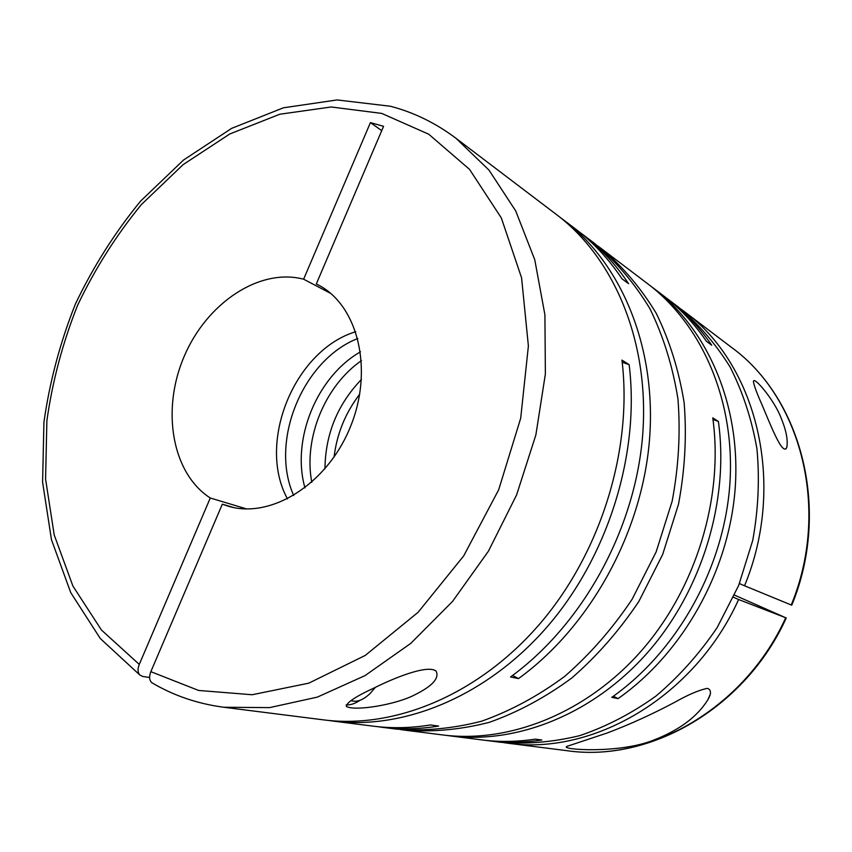<?xml version="1.0" encoding="UTF-8"?>
<svg xmlns="http://www.w3.org/2000/svg" width="852" height="852" viewBox="0 0 852 852"><rect width="100%" height="100%" fill="white"/><g stroke="black" fill="none" stroke-linecap="round" stroke-linejoin="round"><path stroke-width="1.28" d="M415.137 694.646C432.614 685.924 439.579 678.064 436.054 671.046C427.385 664.262 393.049 678.437 374.209 687.937C356.136 696.222 346.839 702.367 346.285 706.351C353.889 711.526 396.02 704.881 415.137 694.646M786.258 617.945C745.489 708.204 649.767 762.828 566.995 750.687C648.862 762.806 744.744 708.459 785.714 617.753L738.609 599.52C694.561 697.245 592.758 755.894 507.153 743.114L503.883 742.667M653.548 740.164C679.31 730.175 697.437 716.67 707.937 699.641C711.463 693.56 711.282 689.79 707.394 688.341C699.013 690.067 688.235 694.657 675.072 702.101C652.589 714.082 629.969 724.381 607.231 732.976L566.889 746.395C559.359 749.675 619.01 753.999 653.548 740.164M666.147 297.827L678.277 306.986C698.289 323.653 715.573 343.686 730.153 367.084C742.837 392.133 751.762 419.354 756.927 448.748C759.739 478.92 758.344 509.485 752.731 540.445L738.641 585.537L717.16 627.604C699.492 653.644 679.108 676.467 655.987 696.052C631.737 713.433 606.304 726.628 579.711 735.649C552.927 742.167 526.557 744.371 500.603 742.284L485.523 740.345M668.905 299.872C685.221 312.247 699.492 327.36 711.718 345.23L706.436 341.311C694.156 323.345 679.811 308.147 663.431 295.719L653.665 288.306C707.788 329.255 741.176 405.541 735.18 488.345C729.035 571.074 682.835 653.218 618.073 698.608L611.779 697.341C676.957 651.567 723.518 568.731 729.77 485.352C735.872 401.91 702.336 325.113 647.957 283.972L601.139 248.454C622.418 266.239 640.768 287.838 656.2 313.238C669.587 340.566 678.906 370.407 684.145 402.762C686.829 436.075 684.944 469.931 678.48 504.331L662.654 554.514L638.84 601.448C619.383 630.544 597.039 656.051 571.82 677.968C545.429 697.415 517.888 712.219 489.208 722.368C460.41 729.717 432.188 732.305 404.54 730.121L400.472 729.568M650.79 286.165L653.665 288.306M597.848 246.004L601.139 248.454M488.931 740.803C506.184 742.997 523.82 742.731 541.84 740.026L535.29 739.142C517.164 741.879 499.442 742.145 482.104 739.941L450.154 735.894C516.791 744.403 593.312 714.317 647.85 652.27C702.218 590.138 729.397 500.199 718.385 421.431L712.762 417.863C723.774 497.206 696.34 587.912 641.599 650.577C586.666 713.156 509.688 743.508 442.742 734.957L404.54 730.121M450.154 735.894L446.459 735.393M233.299 507.451L222.329 504.171L150.847 671.664L198.633 690.461L252.149 694.742L308.754 683.176L365.274 655.412L418.108 612.29L463.658 555.951L498.676 489.804L520.7 418.215L528.389 345.987L521.584 277.858L501.327 217.931L469.537 169.367L428.726 134.211L381.696 113.401L331.204 106.979L279.807 114.232L229.795 133.966L183.084 164.67L141.304 204.65C116.245 235.248 95.019 268.763 77.628 305.218C62.697 342.792 52.441 381.281 46.881 420.686L45.571 479.037L54.208 534.928L72.91 586.069L101.473 630.054L139.281 664.411C137.513 668.958 137.683 672.473 139.792 674.965L142.816 676.499L149.611 677.468M780.986 417.672C774.17 399.78 753.36 375.274 753.424 381.621C754.031 385.562 756.789 393.028 761.677 404.029C769.186 421.389 783.105 458.525 786.918 446.842C787.993 439.568 786.013 429.845 780.986 417.672M680.897 309.01L683.538 310.98C756.278 363.389 787.046 483.041 744.542 585.771L791.231 604.984C830.689 509.624 801.072 397.65 731.58 347.446L683.538 310.98M150.847 671.664C148.972 676.541 149.249 680.194 151.677 682.612C173.446 695.552 197.462 703.763 223.714 707.245L269.605 707.618L317.306 697.128L365.029 675.604L410.792 643.366L452.572 601.395L488.409 551.212L516.61 494.905L535.865 434.946L545.376 374.028L544.907 314.803L534.758 259.753L515.737 210.976L488.995 170.112L455.958 138.269C435.702 123.061 413.859 112.389 390.408 106.244L337.083 99.94L283.428 107.799L231.648 128.354L183.553 160.016L140.644 201.051C114.956 232.404 93.198 266.74 75.391 304.058C60.109 342.515 49.608 381.93 43.921 422.326L42.6 482.189L51.471 539.699L70.727 592.598L100.302 638.531L139.792 674.976M731.58 347.446C801.743 398.299 831.03 510.295 791.764 605.186L791.231 604.984M350.939 700.536C356.551 702.527 362.877 700.237 369.928 693.688L375.349 687.383M346.168 704.945C350.492 705.158 355.135 703.603 360.087 700.259M223.714 707.245L323.835 719.908C395.349 729.088 479.388 694.476 540.402 623.195C601.246 551.862 632.791 448.855 621.949 360.108L629.149 364.677L622.205 362.196M287.518 498.952C256.59 442.795 294.387 350.183 355.774 331.705M629.149 364.677C640.012 452.689 608.797 554.716 548.432 625.357C487.877 695.946 404.38 730.228 333.196 721.101L328.531 720.451M293.706 495.534C269.36 441.496 302.609 360.045 357.819 338.478M512.574 675.466L518.527 678.575L510.529 676.967C582.118 624.963 634.442 530.881 642.493 437.204C650.395 343.431 614.803 258.614 556.676 214.704L455.958 138.269M560.233 217.473L563.843 220.146C621.694 263.854 657.148 348.053 649.394 441.006C641.503 533.874 589.627 627.072 518.527 678.575M311.8 482.275C303.365 438.514 324.814 385.977 361.45 360.609M304.973 487.898C291.15 439.547 316.806 376.69 360.513 351.812M333.196 721.101L373.314 726.17C391.835 728.524 410.877 728.119 430.42 724.956L438.663 726.074C419.216 729.206 400.28 729.589 381.834 727.257L377.585 726.66M563.843 220.146L576.08 229.422C593.588 242.703 608.892 259.157 621.96 278.785L628.595 283.695C615.581 264.195 600.351 247.836 582.917 234.619L579.466 232.064M334.059 457.066C336.891 433.774 345.443 412.815 359.714 394.21M324.963 468.866C325.336 434.232 337.509 404.412 361.472 379.406M582.917 234.619L594.6 243.48C615.975 261.362 634.41 283.088 649.906 308.658C663.346 336.167 672.697 366.232 677.936 398.842C680.61 432.422 678.671 466.555 672.143 501.242L656.157 551.872L632.152 599.212C612.545 628.563 590.042 654.304 564.642 676.424C538.07 696.052 510.359 710.994 481.508 721.239C452.54 728.662 424.168 731.282 396.393 729.099L381.834 727.257M718.385 421.431L712.975 419.45M613.365 696.212L618.073 698.608M744.542 585.771L739.44 583.567M785.714 617.753L734.53 595.111M733.529 597.284L738.609 599.52M381.728 130.654L370.428 122.613L383.57 126.32L316.316 283.94L319.756 285.75M139.281 664.411L210.274 498.005L246.675 508.942M330.81 293.482L303.621 279.2C259.274 267.571 206.546 303.301 184.096 356.594C161.252 409.705 171.699 473.094 210.274 498.005M303.621 279.2L370.428 122.613M222.329 504.171L227.75 506.045C270.382 519.496 327.083 484.607 350.321 427.033C374.007 369.64 357.915 305.048 318.041 284.824L316.316 283.94M434.147 670.013L436.054 671.046M566.995 750.687L507.153 743.114M786.077 448.791L786.918 446.842M707.937 699.641L710.462 693.794"/></g></svg>
